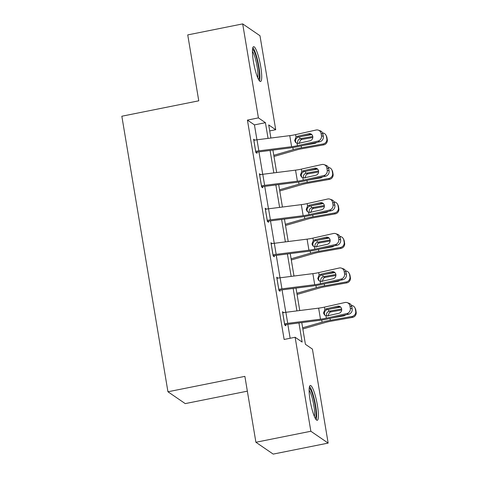 <?xml version="1.0" encoding="UTF-8"?>
<svg xmlns="http://www.w3.org/2000/svg" width="478" height="478" viewBox="0 0 478 478"><rect width="100%" height="100%" fill="white"/><g stroke="black" fill="none" stroke-linecap="round" stroke-linejoin="round"><path stroke-width="0.72" d="M310.12 400.403A17.764 3.137 -101.3 0 1 310.276 385.477A17.764 3.137 -101.3 0 1 317.416 405.392A17.764 3.137 -101.3 0 1 317.255 420.311A17.764 3.137 -101.3 0 1 310.12 400.403M253.424 61.602A17.764 3.137 -101.3 0 1 253.585 46.677A17.764 3.137 -101.3 0 1 260.719 66.591A17.764 3.137 -101.3 0 1 260.564 81.511A17.764 3.137 -101.3 0 1 253.424 61.602M247.353 391.165L185.237 403.611L167.945 391.775L121.836 116.226L198.764 100.81L187.734 34.906L242.687 23.9L259.984 35.736L275.71 129.723L268.702 124.925L270.895 138.034M269.706 130.924L275.71 129.723M301.779 322.596L305.412 344.303L312.421 349.101L328.153 443.094L310.855 431.258L295.129 337.265L302.138 342.063L298.941 322.961M310.855 431.258L255.903 442.264L273.201 454.1L328.153 443.094M256.937 139.809L254.439 124.889L247.425 120.092L284.135 339.47L295.129 337.265M290.146 338.269L287.822 324.371M285.802 312.301L282.044 289.871M280.024 277.802L276.272 255.371M274.252 243.308L270.5 220.872M268.481 208.808L264.728 186.372M262.709 174.309L258.957 151.873M254.816 140.132L253.627 139.218L255.85 152.488L257.015 153.283L256.829 152.177M260.588 174.631L259.399 173.717L261.621 186.982L262.792 187.782L262.607 186.677M266.36 209.131L265.176 208.217L267.393 221.481L268.564 222.282L268.379 221.177M272.137 243.631L270.948 242.716L273.165 255.981L274.336 256.782L274.151 255.676M277.909 278.13L276.72 277.21L278.943 290.481L280.108 291.281L279.923 290.176M283.681 312.63L282.492 311.71L284.715 324.98L285.88 325.781L285.701 324.676M255.903 442.264L244.879 376.365L167.945 391.775M247.425 120.092L258.419 117.887L242.687 23.9M268.056 138.399L265.427 122.685L258.419 117.887M296.922 310.891L293.169 288.461M291.15 276.392L287.398 253.961M285.378 241.892L281.62 219.462M279.606 207.392L275.848 184.962M273.828 172.893L270.076 150.462M272.914 150.104L276.666 172.534M278.686 184.604L282.438 207.034M284.458 219.103L288.216 241.533M290.236 253.603L293.988 276.033M296.007 288.097L299.76 310.533M254.439 124.889L265.427 122.685M253.794 140.215L254.798 140.018M259.566 174.715L260.57 174.518M265.344 209.215L266.342 209.011M271.116 243.714L272.113 243.511M276.887 278.214L277.891 278.011M282.659 312.714L283.663 312.51M253.812 140.323L253.86 140.311A7.971 1.398 -9.5 0 1 257.003 139.797L289.77 135.638A11.388 1.996 170.5 0 0 295.619 134.617L316.101 130.016A4.553 4.278 -70.5 0 1 321.091 133.482L321.461 135.692L323.307 136.35L322.937 134.139L321.091 133.482M255.832 152.38L256.877 152.171A2.276 0.4 -9.5 0 1 257.773 152.022L290.54 147.863A17.083 2.993 170.5 0 0 299.318 146.328L319.8 141.727L317.954 141.07A4.553 4.278 -70.5 0 0 321.461 135.692M255.664 151.377L255.706 151.371A7.971 1.398 -9.5 0 1 258.849 150.857L291.622 146.698A11.388 1.996 170.5 0 0 297.471 145.676L317.954 141.07M311.483 134.3A3.645 3.424 -70.5 0 0 310.646 134.378L297.812 137.323C296.139 138.166 295.38 139.522 295.547 141.392L296.067 142.731M323.307 136.35A4.553 4.278 109.5 0 1 319.8 141.727M318.366 130.141L320.212 130.799A4.553 4.278 109.5 0 1 322.937 134.139M296.019 137.001L297.531 136.254L308.8 133.721A3.645 3.424 109.5 0 1 312.785 136.499A3.645 3.424 109.5 0 1 309.983 140.801L298.714 143.328L297.071 143.292L295.685 142.504L294.645 140.538L296.019 137.001L295.619 134.617M273.978 156.467L296.432 149.99A11.388 1.996 -9.5 0 1 301.947 148.742L323.564 144.912L323.092 143.98A4.553 4.475 -26.8 0 0 326.833 138.763L327.299 139.696A4.553 4.475 153.2 0 1 323.564 144.912M273.78 155.29L293.205 149.686A17.083 2.993 -9.5 0 1 301.481 147.81L323.092 143.98M301.785 136.367L311.817 134.593M297.657 142.838C297.465 140.95 298.236 139.606 299.969 138.805L300.638 138.62L302.096 139.379L312.821 137.479M326.462 136.553A4.553 4.475 -26.8 0 0 326.05 135.292L326.516 136.224A4.553 4.475 153.2 0 1 326.928 137.479L326.462 136.553L326.833 138.763M326.05 135.292A4.553 4.475 -26.8 0 0 322.531 132.878M312.779 136.469L300.638 138.62M316.615 142.444A3.645 3.585 153.2 0 1 314.697 143.418L303.303 145.437M326.928 137.479L327.299 139.696M302.096 139.379L300.495 140.066L299.097 143.585M252.509 49.377A15.374 2.713 -101.3 0 1 257.546 61.907A15.374 2.713 -101.3 0 1 259.052 78.458A15.374 2.713 -101.3 0 1 258.526 79.438M259.488 80.907A17.65 3.113 78.7 0 0 259.608 80.531A17.65 3.113 78.7 0 0 258.257 63.281A17.65 3.113 78.7 0 0 252.826 47.651M257.684 77.627A14.232 2.51 78.7 0 0 256.68 64.177A14.232 2.51 78.7 0 0 252.42 51.373M309.2 388.178A15.374 2.713 -101.3 0 1 315.163 405.41A15.374 2.713 -101.3 0 1 315.223 418.238M314.375 416.428A14.232 2.51 78.7 0 0 313.831 405.469A14.232 2.51 78.7 0 0 309.117 390.173M316.185 419.708A17.65 3.113 78.7 0 0 315.629 405.726A17.65 3.113 78.7 0 0 309.523 386.445M259.584 174.823L259.632 174.811A7.971 1.398 -9.5 0 1 262.775 174.297L295.541 170.138A11.388 1.996 170.5 0 0 301.397 169.116L321.879 164.516A4.553 4.278 -70.5 0 1 326.862 167.981L327.233 170.192L329.079 170.849L328.709 168.638L326.862 167.981M261.603 186.88L262.649 186.671A2.276 0.4 -9.5 0 1 263.545 186.522L296.318 182.363A17.083 2.993 170.5 0 0 305.095 180.827L325.578 176.227L323.726 175.569A4.553 4.278 -70.5 0 0 327.233 170.192M261.436 185.876L261.478 185.87A7.971 1.398 -9.5 0 1 264.627 185.356L297.394 181.198A11.388 1.996 170.5 0 0 303.243 180.176L323.726 175.569M317.255 168.794A3.645 3.424 -70.5 0 0 316.418 168.877L303.584 171.823C301.911 172.666 301.158 174.022 301.319 175.892L301.839 177.23M329.079 170.849A4.553 4.278 109.5 0 1 325.578 176.227M324.138 164.641L325.99 165.298A4.553 4.278 109.5 0 1 328.709 168.638M301.791 171.5L303.303 170.754L314.572 168.22A3.645 3.424 109.5 0 1 318.557 170.999A3.645 3.424 109.5 0 1 315.755 175.295L304.486 177.828L302.849 177.792L301.457 177.003L300.423 175.038L301.791 171.5L301.397 169.116M265.362 209.322L265.404 209.31A7.971 1.398 -9.5 0 1 268.546 208.796L301.313 204.638A11.388 1.996 170.5 0 0 307.169 203.616L327.651 199.015A4.553 4.278 -70.5 0 1 332.634 202.481L333.005 204.692L334.851 205.349L334.481 203.138L332.634 202.481M267.375 221.38L268.421 221.171A2.276 0.4 -9.5 0 1 269.323 221.021L302.09 216.863A17.083 2.993 170.5 0 0 310.867 215.327L331.35 210.726L329.503 210.069A4.553 4.278 -70.5 0 0 333.005 204.692M267.208 220.376L267.256 220.37A7.971 1.398 -9.5 0 1 270.399 219.856L303.166 215.698A11.388 1.996 170.5 0 0 309.021 214.676L329.503 210.069M323.026 203.293A3.645 3.424 -70.5 0 0 322.19 203.377L309.362 206.323C307.683 207.165 306.93 208.522 307.091 210.392L307.611 211.73M334.851 205.349A4.553 4.278 109.5 0 1 331.35 210.726M329.91 199.141L331.762 199.798A4.553 4.278 109.5 0 1 334.481 203.138M307.569 206L309.075 205.253L320.344 202.72A3.645 3.424 109.5 0 1 324.329 205.492A3.645 3.424 109.5 0 1 321.527 209.794L310.264 212.328L308.621 212.292L307.235 211.503L306.195 209.537L307.569 206L307.169 203.616M279.75 190.967L302.21 184.49A11.388 1.996 -9.5 0 1 307.724 183.241L329.336 179.411L328.864 178.479A4.553 4.475 -26.8 0 0 332.604 173.263L333.076 174.195A4.553 4.475 153.2 0 1 329.336 179.411M279.552 189.79L298.977 184.185A17.083 2.993 -9.5 0 1 307.252 182.309L328.864 178.479M307.563 170.867L317.589 169.093M303.434 177.338C303.237 175.45 304.014 174.106 305.747 173.299L306.41 173.12L307.868 173.878L318.593 171.978M332.234 171.052A4.553 4.475 -26.8 0 0 331.822 169.792L332.294 170.718A4.553 4.475 153.2 0 1 332.706 171.978L332.234 171.052L332.604 173.263M331.822 169.792A4.553 4.475 -26.8 0 0 328.302 167.378M318.551 170.969L306.41 173.12M322.387 176.944A3.645 3.585 153.2 0 1 320.469 177.918L309.081 179.931M332.706 171.978L333.076 174.195M307.868 173.878L306.273 174.566L304.868 178.085M285.527 225.467L307.981 218.99A11.388 1.996 -9.5 0 1 313.496 217.735L335.108 213.905L334.636 212.979A4.553 4.475 -26.8 0 0 338.376 207.763L338.848 208.689A4.553 4.475 153.2 0 1 335.108 213.905M285.33 224.29L304.755 218.685A17.083 2.993 -9.5 0 1 313.024 216.809L334.636 212.979M313.335 205.367L323.361 203.586M309.206 211.838C309.015 209.95 309.786 208.605 311.519 207.799L312.182 207.619L313.64 208.378L324.365 206.478M338.006 205.546A4.553 4.475 -26.8 0 0 337.593 204.291L338.065 205.217A4.553 4.475 153.2 0 1 338.478 206.478L338.006 205.546L338.376 207.763M337.593 204.291A4.553 4.475 -26.8 0 0 334.074 201.871M324.329 205.468L312.182 207.619M328.159 211.443A3.645 3.585 153.2 0 1 326.241 212.417L314.853 214.431M338.478 206.478L338.848 208.689M313.64 208.378L312.044 209.059L310.64 212.585M271.134 243.822L271.175 243.81A7.971 1.398 -9.5 0 1 274.318 243.296L307.091 239.137A11.388 1.996 170.5 0 0 312.941 238.116L333.423 233.509A4.553 4.278 -70.5 0 1 338.406 236.98L338.777 239.191L340.629 239.848L340.258 237.638L338.406 236.98M273.153 255.879L274.193 255.67A2.276 0.4 -9.5 0 1 275.095 255.521L307.862 251.362A17.083 2.993 170.5 0 0 316.639 249.827L337.121 245.226L335.275 244.569A4.553 4.278 -70.5 0 0 338.777 239.191M272.986 254.876L273.028 254.87A7.971 1.398 -9.5 0 1 276.17 254.356L308.937 250.197A11.388 1.996 170.5 0 0 314.793 249.175L335.275 244.569M328.798 237.793A3.645 3.424 -70.5 0 0 327.968 237.877L315.133 240.822C313.454 241.665 312.702 243.021 312.869 244.891L313.389 246.23M340.629 239.848A4.553 4.278 109.5 0 1 337.121 245.226M335.687 233.64L337.534 234.298A4.553 4.278 109.5 0 1 340.258 237.638M313.341 240.5L314.853 239.753L326.115 237.219A3.645 3.424 109.5 0 1 330.107 239.992A3.645 3.424 109.5 0 1 327.299 244.294L316.036 246.827L314.393 246.791L313.006 246.003L311.967 244.037L313.341 240.5L312.941 238.116M276.905 278.321L276.947 278.31A7.971 1.398 -9.5 0 1 280.096 277.796L312.863 273.637A11.388 1.996 170.5 0 0 318.712 272.615L339.195 268.009A4.553 4.278 -70.5 0 1 344.178 271.48L344.548 273.691L346.401 274.348L346.03 272.137L344.178 271.48M278.925 290.379L279.971 290.17A2.276 0.4 -9.5 0 1 280.867 290.021L313.634 285.862A17.083 2.993 170.5 0 0 322.411 284.326L342.893 279.726L341.047 279.068A4.553 4.278 -70.5 0 0 344.548 273.691M278.758 289.375L278.799 289.369A7.971 1.398 -9.5 0 1 281.942 288.855L314.715 284.697A11.388 1.996 170.5 0 0 320.565 283.669L341.047 279.068M334.57 272.293A3.645 3.424 -70.5 0 0 333.74 272.376L320.905 275.322C319.232 276.165 318.473 277.521 318.641 279.391L319.161 280.729M346.401 274.348A4.553 4.278 109.5 0 1 342.893 279.726M341.459 268.14L343.306 268.797A4.553 4.278 109.5 0 1 346.03 272.137M319.113 274.999L320.624 274.252L331.887 271.719A3.645 3.424 109.5 0 1 335.879 274.491A3.645 3.424 109.5 0 1 333.076 278.794L321.808 281.327L320.164 281.291L318.778 280.496L317.739 278.537L319.113 274.999L318.712 272.615M282.677 312.815L282.725 312.809A7.971 1.398 -9.5 0 1 285.868 312.295L318.635 308.137A11.388 1.996 170.5 0 0 324.484 307.115L344.967 302.508A4.553 4.278 -70.5 0 1 349.956 305.98L350.326 308.19L352.172 308.848L351.802 306.637L349.956 305.98M284.697 324.873L285.742 324.664A2.276 0.4 -9.5 0 1 286.639 324.52L319.406 320.362A17.083 2.993 170.5 0 0 328.183 318.826L348.665 314.225L346.819 313.568A4.553 4.278 -70.5 0 0 350.326 308.19M284.529 323.875L284.571 323.869A7.971 1.398 -9.5 0 1 287.72 323.355L320.487 319.196A11.388 1.996 170.5 0 0 326.337 318.169L346.819 313.568M340.348 306.792A3.645 3.424 -70.5 0 0 339.511 306.87L326.677 309.822C325.004 310.664 324.245 312.02 324.413 313.891L324.932 315.229M352.172 308.848A4.553 4.278 109.5 0 1 348.665 314.225M347.231 302.64L349.077 303.297A4.553 4.278 109.5 0 1 351.802 306.637M324.885 309.493L326.396 308.752L337.665 306.219A3.645 3.424 109.5 0 1 341.65 308.991A3.645 3.424 109.5 0 1 338.848 313.293L327.579 315.827L325.936 315.791L324.55 314.996L323.516 313.036L324.885 309.493L324.484 307.115M291.299 259.966L313.753 253.489A11.388 1.996 -9.5 0 1 319.268 252.235L340.88 248.405L340.414 247.479A4.553 4.475 -26.8 0 0 344.148 242.256L344.62 243.188A4.553 4.475 153.2 0 1 340.88 248.405M291.102 258.789L310.527 253.185A17.083 2.993 -9.5 0 1 318.796 251.303L340.414 247.479M319.107 239.866L329.139 238.086M314.978 246.337C314.787 244.449 315.558 243.105 317.29 242.298L317.96 242.119L319.418 242.878L330.137 240.978M343.778 240.046A4.553 4.475 -26.8 0 0 343.365 238.785L343.837 239.717A4.553 4.475 153.2 0 1 344.25 240.978L343.778 240.046L344.148 242.256M343.365 238.785A4.553 4.475 -26.8 0 0 339.846 236.371M330.101 239.968L317.96 242.119M333.931 245.943A3.645 3.585 153.2 0 1 332.019 246.911L320.624 248.93M344.25 240.978L344.62 243.188M319.418 242.878L317.816 243.559L316.412 247.078M297.071 294.466L319.525 287.989A11.388 1.996 -9.5 0 1 325.04 286.734L346.658 282.904L346.186 281.972A4.553 4.475 -26.8 0 0 349.926 276.756L350.392 277.688A4.553 4.475 153.2 0 1 346.658 282.904M296.874 293.289L316.299 287.684A17.083 2.993 -9.5 0 1 324.574 285.802L346.186 281.972M324.879 274.366L334.911 272.585M320.75 280.837C320.559 278.949 321.33 277.599 323.062 276.798L323.731 276.619L325.189 277.371L335.909 275.471M349.555 274.545A4.553 4.475 -26.8 0 0 349.137 273.285L349.609 274.217A4.553 4.475 153.2 0 1 350.021 275.477L349.555 274.545L349.926 276.756M349.137 273.285A4.553 4.475 -26.8 0 0 345.624 270.871M335.873 274.468L323.731 276.619M339.703 280.443A3.645 3.585 153.2 0 1 337.791 281.411L326.396 283.43M350.021 275.477L350.392 277.688M325.189 277.371L323.588 278.059L322.184 281.578M302.843 328.966L325.303 322.489A11.388 1.996 -9.5 0 1 330.818 321.234L352.429 317.404L351.957 316.472A4.553 4.475 -26.8 0 0 355.698 311.256L356.164 312.188A4.553 4.475 153.2 0 1 352.429 317.404M302.646 327.789L322.07 322.184A17.083 2.993 -9.5 0 1 330.346 320.302L351.957 316.472M330.656 308.866L340.683 307.085M326.522 315.337C326.331 313.449 327.101 312.098 328.84 311.298L329.503 311.118L330.961 311.871L341.686 309.971M355.327 309.045A4.553 4.475 -26.8 0 0 354.915 307.784L355.381 308.716A4.553 4.475 153.2 0 1 355.799 309.977L355.327 309.045L355.698 311.256M354.915 307.784A4.553 4.475 -26.8 0 0 351.396 305.37M341.645 308.967L329.503 311.118M345.48 314.942A3.645 3.585 153.2 0 1 343.562 315.91L332.168 317.93M355.799 309.977L356.164 312.188M330.961 311.871L329.366 312.558L327.962 316.078M255.706 151.371L253.86 140.311M297.471 145.676L297.071 143.292M291.622 146.698L289.77 135.638M258.849 150.857L257.003 139.797M310.646 134.378L308.8 133.721M297.531 136.254L298.445 137.12M299.646 136.851L299.969 138.805M292.847 147.547L293.205 149.686M301.164 145.915L301.481 147.81M261.478 185.87L259.632 174.811M303.243 180.176L302.849 177.792M297.394 181.198L295.541 170.138M264.627 185.356L262.775 174.297M316.418 168.877L314.572 168.22M303.303 170.754L304.217 171.62M267.256 220.37L265.404 209.31M309.021 214.676L308.621 212.292M303.166 215.698L301.313 204.638M270.399 219.856L268.546 208.796M322.19 203.377L320.344 202.72M309.075 205.253L309.989 206.12M305.418 171.351L305.747 173.299M298.619 182.04L298.977 184.185M306.936 180.415L307.252 182.309M311.19 205.851L311.519 207.799M304.396 216.54L304.755 218.685M312.708 214.915L313.024 216.809M273.028 254.87L271.175 243.81M314.793 249.175L314.393 246.791M308.937 250.197L307.091 239.137M276.17 254.356L274.318 243.296M327.968 237.877L326.115 237.219M314.853 239.753L315.761 240.619M278.799 289.369L276.947 278.31M320.565 283.669L320.164 281.291M314.715 284.697L312.863 273.637M281.942 288.855L280.096 277.796M333.74 272.376L331.887 271.719M320.624 274.252L321.539 275.119M284.571 323.869L282.725 312.809M326.337 318.169L325.936 315.791M320.487 319.196L318.635 308.137M287.72 323.355L285.868 312.295M339.511 306.87L337.665 306.219M326.396 308.752L327.31 309.613M316.962 240.344L317.29 242.298M310.168 251.04L310.527 253.185M318.479 249.414L318.796 251.303M322.74 274.844L323.062 276.798M315.94 285.539L316.299 287.684M324.257 283.914L324.574 285.802M328.511 309.344L328.84 311.298M321.712 320.039L322.07 322.184M330.029 318.414L330.346 320.302"/></g></svg>
